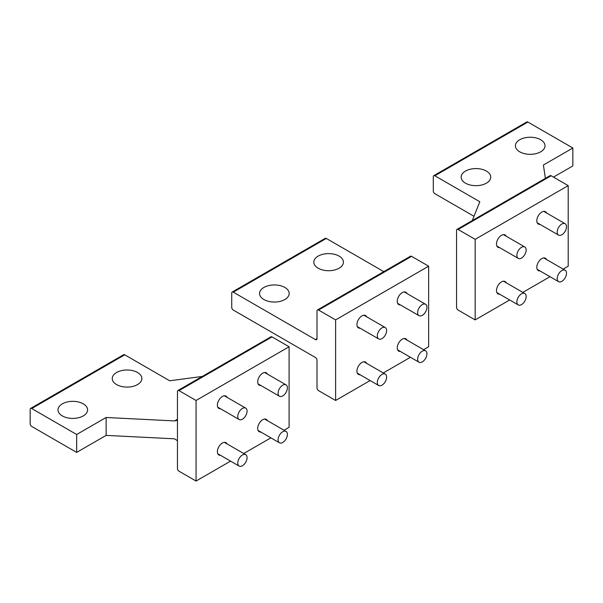 <?xml version="1.0" encoding="UTF-8"?>
<svg xmlns="http://www.w3.org/2000/svg" width="603" height="603" viewBox="0 0 603 603"><rect width="100%" height="100%" fill="white"/><g stroke="black" fill="none" stroke-linecap="round" stroke-linejoin="round"><path stroke-width="0.9" d="M566.496 226.713A6.58 3.799 120 0 0 565.132 223.705A6.58 3.799 120 0 0 560.059 225.462A6.58 3.799 120 0 0 557.187 232.087A6.58 3.799 120 0 0 558.551 235.095A6.58 3.799 120 0 0 563.624 233.331A6.58 3.799 120 0 0 566.496 226.713M566.496 273.265A6.58 3.799 120 0 0 565.132 270.257A6.58 3.799 120 0 0 560.059 272.013A6.58 3.799 120 0 0 557.187 278.639A6.58 3.799 120 0 0 558.551 281.646A6.58 3.799 120 0 0 563.624 279.882A6.58 3.799 120 0 0 566.496 273.265M526.178 249.989A6.58 3.799 120 0 0 524.814 246.981A6.58 3.799 120 0 0 519.748 248.738A6.58 3.799 120 0 0 516.877 255.363A6.58 3.799 120 0 0 518.233 258.37A6.58 3.799 120 0 0 523.306 256.607A6.58 3.799 120 0 0 526.178 249.989M526.178 296.54A6.58 3.799 120 0 0 524.814 293.533A6.58 3.799 120 0 0 519.748 295.289A6.58 3.799 120 0 0 516.877 301.915A6.58 3.799 120 0 0 518.233 304.922A6.58 3.799 120 0 0 523.306 303.158A6.58 3.799 120 0 0 526.178 296.54M386.629 377.109A6.58 3.799 120 0 0 385.264 374.101A6.58 3.799 120 0 0 380.192 375.865A6.58 3.799 120 0 0 377.32 382.483A6.58 3.799 120 0 0 378.684 385.49A6.58 3.799 120 0 0 383.757 383.734A6.58 3.799 120 0 0 386.629 377.109M247.072 457.677A6.58 3.799 120 0 0 245.715 454.67A6.58 3.799 120 0 0 240.642 456.433A6.58 3.799 120 0 0 237.77 463.051A6.58 3.799 120 0 0 239.135 466.066A6.58 3.799 120 0 0 244.2 464.302A6.58 3.799 120 0 0 247.072 457.677M386.629 330.557A6.58 3.799 120 0 0 385.264 327.55A6.58 3.799 120 0 0 380.192 329.306A6.58 3.799 120 0 0 377.32 335.931A6.58 3.799 120 0 0 378.684 338.939A6.58 3.799 120 0 0 383.757 337.183A6.58 3.799 120 0 0 386.629 330.557M247.072 411.125A6.58 3.799 120 0 0 245.715 408.118A6.58 3.799 120 0 0 240.642 409.882A6.58 3.799 120 0 0 237.77 416.5A6.58 3.799 120 0 0 239.135 419.507A6.58 3.799 120 0 0 244.2 417.751A6.58 3.799 120 0 0 247.072 411.125M426.939 307.281A6.58 3.799 120 0 0 425.582 304.274A6.58 3.799 120 0 0 420.51 306.038A6.58 3.799 120 0 0 417.638 312.656A6.58 3.799 120 0 0 419.002 315.663A6.58 3.799 120 0 0 424.067 313.907A6.58 3.799 120 0 0 426.939 307.281M287.39 387.85A6.58 3.799 120 0 0 286.026 384.842A6.58 3.799 120 0 0 280.96 386.606A6.58 3.799 120 0 0 278.089 393.224A6.58 3.799 120 0 0 279.445 396.239A6.58 3.799 120 0 0 284.518 394.475A6.58 3.799 120 0 0 287.39 387.85M426.939 353.833A6.58 3.799 120 0 0 425.582 350.825A6.58 3.799 120 0 0 420.51 352.589A6.58 3.799 120 0 0 417.638 359.207A6.58 3.799 120 0 0 419.002 362.215A6.58 3.799 120 0 0 424.067 360.458A6.58 3.799 120 0 0 426.939 353.833M287.39 434.401A6.58 3.799 120 0 0 286.026 431.394A6.58 3.799 120 0 0 280.96 433.158A6.58 3.799 120 0 0 278.089 439.775A6.58 3.799 120 0 0 279.445 442.79A6.58 3.799 120 0 0 284.518 441.027A6.58 3.799 120 0 0 287.39 434.401M480.109 185.317A14.804 8.548 180 0 1 461.137 177.116A14.804 8.548 180 0 1 471.772 168.923A14.804 8.548 180 0 1 490.744 177.116A14.804 8.548 180 0 1 480.109 185.317M472.292 220.555L479.815 201.741L434.846 175.774A2.193 1.266 -120 0 0 433.753 175.669L526.788 121.957A2.193 1.266 60 0 1 527.881 122.062L572.85 148.021L572.85 165.931L553.471 177.116M572.85 148.021L543.386 165.034L545.398 178.352M563.149 269.111L568.199 266.194L568.199 185.626L551.142 175.774A2.193 1.266 -120 0 0 550.049 175.669L457.014 229.381A2.193 1.266 -120 0 0 456.554 230.384L456.554 307.372A2.193 1.266 -120 0 0 458.107 310.063L475.164 319.907L475.164 239.338L458.107 229.487A2.193 1.266 -120 0 0 457.014 229.381M499.608 247.614A7.13 4.115 -60 0 1 497.957 247.298A7.13 4.115 -60 0 1 496.488 244.034A7.13 4.115 -60 0 1 499.593 236.866A7.13 4.115 -60 0 1 505.088 234.951A7.13 4.115 -60 0 1 506.181 236.218M539.919 224.339A7.13 4.115 -60 0 1 538.275 224.022A7.13 4.115 -60 0 1 536.798 220.758A7.13 4.115 -60 0 1 539.911 213.59A7.13 4.115 -60 0 1 545.398 211.676A7.13 4.115 -60 0 1 546.499 212.942M499.608 294.166A7.13 4.115 -60 0 1 497.957 293.849A7.13 4.115 -60 0 1 496.488 290.586A7.13 4.115 -60 0 1 499.593 283.418A7.13 4.115 -60 0 1 505.088 281.503A7.13 4.115 -60 0 1 506.181 282.769M539.919 270.89A7.13 4.115 -60 0 1 538.275 270.574A7.13 4.115 -60 0 1 536.798 267.31A7.13 4.115 -60 0 1 539.911 260.142A7.13 4.115 -60 0 1 545.398 258.235A7.13 4.115 -60 0 1 546.499 259.494M568.199 185.626L475.164 239.338M549.989 276.709L522.831 292.387M509.678 299.985L475.164 319.907M534.379 153.984A14.804 8.548 180 0 1 515.407 145.79A14.804 8.548 180 0 1 526.042 137.59A14.804 8.548 180 0 1 545.014 145.79A14.804 8.548 180 0 1 534.379 153.984M474.003 216.289L434.846 193.684A2.193 1.266 60 0 1 433.301 190.993L433.301 176.671A2.193 1.266 -120 0 1 433.753 175.669M141.26 380.945A14.804 8.548 -0 0 0 141.863 378.541A14.804 8.548 -0 0 0 129.163 370.084A14.804 8.548 -0 0 0 112.859 376.136A14.804 8.548 -0 0 0 112.256 378.541A14.804 8.548 -0 0 0 124.957 386.998A14.804 8.548 -0 0 0 141.26 380.945M202.299 376.438L169.699 380.779L124.738 354.82L31.703 408.533A2.193 1.266 -120 0 0 30.602 408.427A2.193 1.266 -120 0 0 30.15 409.429L30.15 423.751A2.193 1.266 -120 0 0 31.703 426.434L76.664 452.401L76.664 434.492L106.128 417.487L174.599 420.924L177.455 419.273L177.455 440.763L174.599 438.826L106.128 435.389L106.128 417.487M76.664 452.401L106.128 435.389M174.599 420.924L176.619 420.502L177.455 419.273L177.455 391.52A2.193 1.266 60 0 1 177.908 390.518A2.193 1.266 60 0 1 179.008 390.631L272.036 336.911A2.193 1.266 60 0 0 270.943 336.806L177.908 390.518M179.008 390.631L196.058 400.475L196.058 481.043L179.008 471.199A2.193 1.266 60 0 1 177.455 468.508L177.455 440.763M260.82 432.027A7.13 4.115 -60 0 1 259.169 431.71A7.13 4.115 -60 0 1 257.7 428.454A7.13 4.115 -60 0 1 260.805 421.278A7.13 4.115 -60 0 1 266.3 419.371A7.13 4.115 -60 0 1 267.393 420.638M220.502 455.303A7.13 4.115 -60 0 1 218.859 454.986A7.13 4.115 -60 0 1 217.381 451.73A7.13 4.115 -60 0 1 220.494 444.554A7.13 4.115 -60 0 1 225.982 442.647A7.13 4.115 -60 0 1 227.082 443.914M260.82 385.475A7.13 4.115 -60 0 1 259.169 385.159A7.13 4.115 -60 0 1 257.7 381.903A7.13 4.115 -60 0 1 260.805 374.727A7.13 4.115 -60 0 1 266.3 372.82A7.13 4.115 -60 0 1 267.393 374.086M220.502 408.751A7.13 4.115 -60 0 1 218.859 408.435A7.13 4.115 -60 0 1 217.381 405.178A7.13 4.115 -60 0 1 220.494 398.003A7.13 4.115 -60 0 1 225.982 396.096A7.13 4.115 -60 0 1 227.082 397.362M196.058 481.043L230.572 461.122M243.733 453.524L270.89 437.846M284.043 430.248L289.093 427.331L289.093 346.763L272.036 336.911M196.058 400.475L289.093 346.763M86.99 412.279A14.804 8.548 -0 0 0 87.593 409.874A14.804 8.548 -0 0 0 74.893 401.417A14.804 8.548 -0 0 0 58.589 407.47A14.804 8.548 -0 0 0 57.986 409.874A14.804 8.548 -0 0 0 70.687 418.331A14.804 8.548 -0 0 0 86.99 412.279M124.738 354.82A2.193 1.266 -120 0 0 123.638 354.707L30.602 408.427M31.703 408.533L76.664 434.492M278.533 301.696A14.804 8.548 180 0 1 259.561 293.495A14.804 8.548 180 0 1 270.197 285.294A14.804 8.548 180 0 1 289.169 293.495A14.804 8.548 180 0 1 278.533 301.696M360.051 328.183A7.13 4.115 -60 0 1 358.408 327.866A7.13 4.115 -60 0 1 356.931 324.602A7.13 4.115 -60 0 1 360.044 317.434A7.13 4.115 -60 0 1 365.539 315.527A7.13 4.115 -60 0 1 366.632 316.794M400.369 304.907A7.13 4.115 -60 0 1 398.726 304.59A7.13 4.115 -60 0 1 397.249 301.327A7.13 4.115 -60 0 1 400.362 294.158A7.13 4.115 -60 0 1 405.849 292.251A7.13 4.115 -60 0 1 406.95 293.518M360.051 374.734A7.13 4.115 -60 0 1 358.408 374.418A7.13 4.115 -60 0 1 356.931 371.154A7.13 4.115 -60 0 1 360.044 363.986A7.13 4.115 -60 0 1 365.539 362.079A7.13 4.115 -60 0 1 366.632 363.345M400.369 351.459A7.13 4.115 -60 0 1 398.726 351.142A7.13 4.115 -60 0 1 397.249 347.878A7.13 4.115 -60 0 1 400.362 340.71A7.13 4.115 -60 0 1 405.849 338.803A7.13 4.115 -60 0 1 406.95 340.069M423.6 349.68L428.65 346.763L428.65 266.194L335.615 319.907L318.557 310.055A2.193 1.266 -120 0 0 317.457 309.95A2.193 1.266 -120 0 0 317.005 310.952L317.005 338.705L315.452 339.602A2.193 1.266 -120 0 0 316.552 339.708A2.193 1.266 -120 0 0 317.005 338.705M428.65 266.194L411.593 256.343A2.193 1.266 -120 0 0 410.492 256.237L317.457 309.95M410.439 357.278L383.282 372.956M370.121 380.553L335.615 400.475L335.615 319.907M335.615 400.475L318.557 390.631A2.193 1.266 -120 0 1 317.005 387.94L317.005 360.195A2.193 1.266 60 0 0 315.452 357.504L233.278 310.055A2.193 1.266 60 0 1 231.725 307.372L231.725 293.05A2.193 1.266 60 0 1 232.178 292.048A2.193 1.266 60 0 1 233.278 292.154L326.306 238.441L383.81 271.644M332.803 270.363A14.804 8.548 180 0 1 313.831 262.162A14.804 8.548 180 0 1 324.467 253.961A14.804 8.548 180 0 1 343.439 262.162A14.804 8.548 180 0 1 332.803 270.363M232.178 292.048L325.213 238.336A2.193 1.266 60 0 1 326.306 238.441M315.452 339.602L233.278 292.154M551.142 175.774L458.107 229.487M434.846 175.774L527.881 122.062M411.593 256.343L318.557 310.055M543.755 211.359L565.132 223.705M537.183 222.756L558.551 235.095M543.755 257.918L565.132 270.257M537.183 269.307L558.551 281.646M503.445 234.635L524.814 246.981M496.864 246.032L518.233 258.37M503.445 281.186L524.814 293.533M496.864 292.583L518.233 304.922M363.888 361.762L385.264 374.101M357.315 373.151L378.684 385.49M224.339 442.331L245.715 454.67M217.758 453.72L239.135 466.066M363.888 315.211L385.264 327.55M357.315 326.6L378.684 338.939M224.339 395.779L245.715 408.118M217.758 407.168L239.135 419.507M404.206 291.935L425.582 304.274M397.626 303.324L419.002 315.663M264.657 372.503L286.026 384.842M258.076 383.892L279.445 396.239M404.206 338.487L425.582 350.825M397.626 349.876L419.002 362.215M264.657 419.055L286.026 431.394M258.076 430.444L279.445 442.79"/></g></svg>
